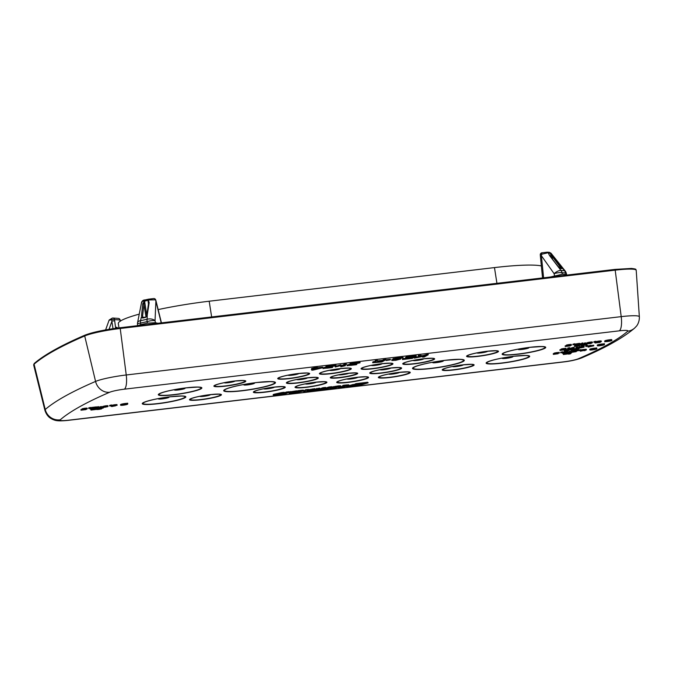 <?xml version="1.0" encoding="UTF-8"?>
<svg xmlns="http://www.w3.org/2000/svg" width="673" height="673" viewBox="0 0 673 673"><rect width="100%" height="100%" fill="white"/><g stroke="black" fill="none" stroke-linecap="round" stroke-linejoin="round"><path stroke-width="1.01" d="M540.276 254.848L540.385 256.169L541.403 255.74L541.958 252.787L546.863 252.224A1.985 1.75 94.1 0 1 547.309 252.19L541.874 252.787A1.985 1.985 0 0 0 540.276 254.848A1.985 0.522 -3.3 0 1 541.546 254.285L548.352 252.678L550.59 253.014L561.736 267.316L560.828 267.795L561.358 268.359A0.791 0.698 -85.9 0 1 561.543 268.35L559.97 268.233L558.767 267.231M549.193 252.325A1.985 1.75 94.1 0 1 550.203 252.804L550.581 253.359L549.168 252.316L547.309 252.19A1.985 1.75 94.1 0 1 548.352 252.678L548.714 253.957M550.581 253.359L551.995 256.186L560.828 267.795L559.667 268.047M561.736 267.316L562.022 268.62A0.791 0.698 -85.9 0 0 561.551 268.35M562.022 268.62L560.424 268.502L557.993 266.222M558.657 267.097L549.488 255.471L548.243 252.846A0.791 0.698 9.4 0 1 548.503 253.216L550.43 253.241L551.086 257.263M549.488 255.471L548.503 253.216M552.97 255.715L551.995 256.186L552.457 258.987M566.674 274.668L566.212 273.011A5.948 0.48 -15.6 0 0 565.556 272.977L562.039 272.725A5.948 1.388 168.9 0 0 554.106 273.659A5.948 2.356 144.7 0 1 560.988 270.462A5.948 5.258 94.1 0 1 562.039 272.725L562.334 274.231L565.985 274.491L565.556 272.977A5.948 5.258 -85.9 0 0 564.504 270.714L560.988 270.462L549.673 255.698M566.456 275.122L565.985 274.491M562.334 274.231L550.211 277.04M146.832 316.15L145.578 317.404L142.609 318.06L141.406 316.865A0.791 0.437 6 0 1 142.474 317.109L144.779 317.277M145.747 317.059L142.869 317.69L142.474 317.109L144.291 301.252L147.951 300.326L148.674 302.833M142.609 318.06L142.474 317.109M141.978 302.749C141.17 302.059 141.852 301.454 144.022 300.94L144.493 300.629L146.815 315.326M148.329 299.224L145.107 299.931A1.985 0.9 77.6 0 0 144.989 299.939A1.985 0.9 77.6 0 0 144.493 300.629L147.942 299.872L148.439 303.994M141.406 316.865L140.548 320.685A5.948 2.7 77.6 0 0 140.564 323.074L140.623 324.63L147.404 323.141L147.109 321.635A5.948 2.7 -102.4 0 1 147.093 319.254L140.548 320.685A5.948 3.029 -168.9 0 0 137.578 322.628L141.608 302.169C142.306 300.68 143.433 299.939 144.989 299.939L153.848 298.534A1.985 1.598 90.5 0 1 155.328 299.813L155.715 299.897A1.985 1.985 0 0 0 153.848 298.534A1.985 1.598 90.5 0 0 153.528 298.576L148.565 299.174A1.985 0.9 77.6 0 0 148.439 299.182A1.985 0.9 77.6 0 0 147.942 299.872L148.38 299.981A0.791 0.513 119.8 0 0 148.144 300.41M155.715 299.897L156.102 301.26L155.328 299.813L148.38 299.981L149.179 302.657L147.143 315.603L145.578 317.404M147.143 315.603A0.791 0.429 -172.2 0 0 146.739 315.906L145.789 317.042M142.592 315.99A0.791 0.437 6 0 0 141.523 315.746L142.693 304.078L144.291 301.252M149.179 302.657A0.791 0.437 -171.4 0 0 148.59 302.976L146.739 315.906M142.693 304.078A0.791 0.446 6.9 0 1 143.921 304.289L146.007 316.958M157.869 323.284L155.429 322.704L147.404 323.141M140.623 324.63L137.763 325.656M116.37 328.205L116.328 327.288L117.068 327.339L117.304 328.088M109.564 320.155L111.625 319.667L113.014 328.676M118.339 318.413L118.339 318.413A1.985 1.75 94.1 0 1 119.912 319.978L120.114 319.902A1.985 1.985 0 0 0 118.339 318.413L112.963 318.026A1.985 1.75 -85.9 0 0 112.517 318.06A1.985 1.144 76.3 0 0 112.357 318.085A1.985 1.144 76.3 0 0 111.625 319.675A1.985 0.547 -5.1 0 1 114.545 319.599A1.985 1.75 -85.9 0 0 112.963 318.026A1.985 1.985 0 0 0 112.357 318.085L109.161 320.003L105.611 329.896M158.155 309.588A71.405 8.455 -8.9 0 1 209.185 301.218L494.47 267.593A71.405 8.455 -8.9 0 1 541.353 265.936M118.986 327.869L118.313 323.595A71.405 8.455 -8.9 0 1 139.252 314.123M566.229 345.695L565.135 345.922L565.227 346.502L570.014 345.939L571.141 345.316L567.078 345.661L571.528 345.098L567.507 345.417L566.313 345.905L569.526 345.905L565.227 346.502M571.528 345.098L571.074 344.399L568.248 344.677L566.321 345.131L566.245 345.813M92.336 409.142L90.889 409.478L90.973 410.067L95.759 409.504L94.481 409.352L97.148 408.73L92.361 409.293L93.64 409.445L90.973 410.067M95.751 408.351L93.564 408.671M576.012 345.527L574.565 345.863L574.649 346.452L579.436 345.888L578.157 345.729L580.824 345.114L576.038 345.678L577.316 345.829L574.649 346.452M579.983 344.618L577.291 345.064M565.69 350.044L564.243 350.381L564.327 350.97L569.114 350.406L567.835 350.246L570.502 349.632L565.715 350.196L566.994 350.347L564.327 350.97M568.559 349.388L565.623 349.615L565.715 350.196M572.605 348.934L570.67 349.396L570.763 349.977L572.168 349.817L570.998 350.465L576.391 349.321L570.763 349.977M576.652 349.169L576.559 348.589L573.825 348.908M564.714 353.561L563.259 353.897L563.351 354.486L568.138 353.914L566.859 353.762L569.526 353.148L564.74 353.712L566.018 353.863L563.351 354.486M569.526 353.148L569.434 352.559L565.513 353.031M81.988 409.377L80.895 409.605L80.987 410.185L85.774 409.621L86.901 408.999L82.838 409.344L87.288 408.78L83.267 409.1L82.072 409.588L85.286 409.588L80.987 410.185M87.288 408.78L87.086 408.132L84.756 408.259L82.089 408.814L82.005 409.495M96.727 408.831L96.685 409.546L98.914 409.411L101.64 408.881L97.644 409.319L103.339 407.998L98.275 408.595L102.002 408.25L96.685 409.546M98.022 408.494L97.139 408.688M102.523 407.502L98.182 408.015L98.056 408.721M90.737 408.031L90.653 407.451L89.946 407.527L88.626 407.897L88.718 408.477L90.737 408.031L88.718 408.477M91.36 407.939L89.963 408.326L90.022 408.991L90.889 408.999L94.666 408.444L90.981 408.763L96.676 407.443L91.604 408.04L95.33 407.695L90.022 408.991M96.676 407.443L96.584 406.862L91.52 407.459L91.393 408.166M98.645 407.215L95.768 408.444L97.762 408.082L96.962 408.149L98.645 407.215L98.552 406.627L96.651 407.316M96.054 407.653L95.768 408.444M101.85 407.157L101.758 406.576L99.789 406.803L99.663 407.51L101.85 407.157L99.663 407.51M108.033 406.374L107.823 405.668L105.266 405.861L102.414 406.711L102.548 407.51L107.571 406.694L107.916 406.256L106.25 406.315L102.431 407.392M111.718 405.558L111.625 404.978L110.919 405.062L109.598 405.424L109.691 406.004L111.718 405.558L109.691 406.004M111.878 405.575L111.121 405.811L111.213 406.399L112.139 406.5L117.127 405.264L113.114 405.583L111.213 406.399M117.127 405.264L116.976 404.591L114.603 404.734L111.97 405.272L111.937 405.928M560.971 349.615L559.886 349.842L559.97 350.423L564.756 349.859L565.884 349.237L561.82 349.581L566.271 349.018L562.258 349.337L561.055 349.825L564.268 349.825L559.97 350.423M566.271 349.018L565.825 348.32L562.998 348.597L561.072 349.051L560.988 349.733M586.974 344.652L583.356 344.812L581.085 345.459L582.49 345.299L581.321 345.947L586.974 344.652L586.881 344.071L584.147 344.391M584.198 344.719L584.114 344.13L583.264 344.231L580.992 344.879L581.085 345.459M574.978 344.349L574.885 343.76L574.187 343.844L572.866 344.214L572.959 344.795L574.978 344.349L572.959 344.795M574.532 344.475L574.574 345.19L575.55 345.266L580.168 344.113L574.557 345.14M580.168 344.113L580.067 343.474L579.091 343.398L574.961 344.223M582.885 343.533L580.849 344.66L582.347 344.206L581.203 344.467L582.885 343.533L582.793 342.944L580.16 344.046M586.09 343.474L585.998 342.894L584.029 343.121L583.903 343.827L586.09 343.474L583.903 343.827M587.201 343.222L586.107 343.449L586.2 344.029L590.987 343.466L592.114 342.843L588.051 343.188L592.501 342.624L588.48 342.944L587.285 343.432L590.499 343.432L586.2 344.029M592.501 342.624L592.055 341.934L589.228 342.204L587.125 342.759L587.218 343.339M595.958 341.876L595.866 341.295L595.159 341.371L593.838 341.741L593.931 342.321L595.958 341.876L593.931 342.321M596.068 342.178L594.982 342.406L595.067 342.986L599.853 342.422L600.981 341.8L596.833 342.187L601.368 341.581L597.355 341.901L596.152 342.38L599.365 342.389L595.067 342.986M601.368 341.581L601.174 340.933L598.844 341.051L596.169 341.615L596.085 342.296M559.372 353.115L559.12 352.433L556.655 352.627L554.216 353.123L554.098 353.889L554.872 353.889L553.332 354.377L558.153 353.729L554.064 354.217L558.397 353.039L554.098 353.889M557.32 353.241L556.605 353.401M554.03 353.46L553.273 353.712L553.332 354.377M578.713 348.084L583.743 347.26L584.206 346.94L583.794 346.797L580.143 347.285L576.635 349.043M569.728 348.269L569.636 347.68L568.929 347.764L567.608 348.134L567.701 348.715L569.728 348.269L567.701 348.715M574.254 347.848L574.162 347.268L573.312 347.361L568.466 348.833L568.559 349.413L573.632 348.816L569.619 349.194L574.254 347.848L568.559 349.413M573.842 348.698L573.749 348.109L573.068 348.193M578.023 347.731L577.93 347.142L575.962 347.377L575.836 348.084L578.023 347.731L575.836 348.084M584.206 346.94L583.996 346.242L580.606 346.578L578.578 347.276L578.595 347.966M587.882 346.124L587.79 345.543L587.092 345.628L585.771 345.989L585.863 346.578L587.882 346.124L585.863 346.578M591.003 345.872L588.143 346.477L589.296 346.452L588.126 347.108L593.779 345.813L590.398 346.208L590.911 345.291L587.865 345.998M593.779 345.813L593.687 345.232L590.953 345.552M562.779 352.391L562.687 351.802L561.989 351.886L560.668 352.248L560.76 352.837L562.779 352.391L560.76 352.837M568.012 352.13L567.852 351.457L565.665 351.567L562.998 352.13L562.939 352.921L566.843 352.534L562.384 353.291L567.549 352.45L567.945 352.046L567.12 352.013L562.872 352.837M562.83 352.585L562.376 353.232M571.074 351.844L570.99 351.264L569.013 351.499L568.887 352.198L571.074 351.844L568.887 352.198M572.689 351.197L571.259 351.668L571.352 352.248L572.218 352.265L575.995 351.701L572.311 352.021L578.006 350.709L572.942 351.306L576.66 350.961L571.352 352.248M578.006 350.709L577.914 350.12L572.849 350.717L572.723 351.424M580.942 350.246L580.849 349.666L580.143 349.75L578.822 350.111L578.915 350.692L580.942 350.246L578.915 350.692M586.402 349.926L586.141 349.245L583.079 349.531L581.068 350.036L581.127 350.7L581.893 350.709L580.362 351.188L586.402 349.926L581.127 350.7M584.341 350.053L583.634 350.212M581.06 350.271L580.303 350.524L580.362 351.188M571.495 352.913L568.618 354.149L570.611 353.779L569.812 353.855L571.495 352.913L571.402 352.332L569.501 353.014M569.097 353.249L568.618 354.149M604.497 344.298L604.404 343.718L603.353 343.886A3.567 0.421 171.1 0 0 599.45 344.383A3.567 0.421 171.1 0 0 597.254 345.123L597.346 345.712A3.567 0.421 171.1 0 0 598.305 345.846L598.844 345.821A3.567 0.421 171.1 0 0 602.528 345.283A3.567 0.421 171.1 0 0 604.404 344.601A3.567 0.421 171.1 0 0 603.874 344.467L603.445 344.467A3.567 0.421 171.1 0 0 599.542 344.963A3.567 0.421 171.1 0 0 597.346 345.712M127.761 403.8L127.677 403.22L126.617 403.379A3.567 0.421 171.1 0 0 122.722 403.884A3.567 0.421 171.1 0 0 120.526 404.624L120.61 405.205A3.567 0.421 171.1 0 0 121.569 405.348L122.107 405.314A3.567 0.421 171.1 0 0 125.792 404.776A3.567 0.421 171.1 0 0 127.668 404.103A3.567 0.421 171.1 0 0 127.138 403.968L126.709 403.968A3.567 0.421 171.1 0 0 122.814 404.465A3.567 0.421 171.1 0 0 120.61 405.205M611.521 340.126L611.429 339.545L610.327 339.722A3.567 0.421 171.1 0 0 606.634 340.269A3.567 0.421 171.1 0 0 604.758 340.942L604.85 341.522A3.567 0.421 171.1 0 0 605.38 341.657L605.809 341.657A3.567 0.421 171.1 0 0 609.713 341.161A3.567 0.421 171.1 0 0 611.908 340.42A3.567 0.421 171.1 0 0 610.949 340.286L610.411 340.311A3.567 0.421 171.1 0 0 606.726 340.849A3.567 0.421 171.1 0 0 604.85 341.522M611.908 340.42L611.816 339.831A3.567 0.421 171.1 0 0 611.454 339.714M604.8 341.203L604.758 341.825M596.749 348.496L596.657 347.907L595.588 348.076A3.567 0.421 171.1 0 0 591.786 348.606A3.567 0.421 171.1 0 0 589.75 349.312L589.842 349.893A3.567 0.421 171.1 0 0 590.566 350.036L591.054 350.019A3.567 0.421 171.1 0 0 594.856 349.497A3.567 0.421 171.1 0 0 596.892 348.791A3.567 0.421 171.1 0 0 596.16 348.648L595.681 348.664A3.567 0.421 171.1 0 0 591.87 349.186A3.567 0.421 171.1 0 0 589.842 349.893M596.892 348.791L596.8 348.21A3.567 0.421 171.1 0 0 596.69 348.126M312.617 369.132L311.7 369.637L311.792 370.226L313.433 370.032L322.779 367.71L316.209 368.484L317.387 367.828L315.746 368.022L311.826 368.997L314.064 368.955L311.792 370.226M317.387 367.828L317.294 367.248L315.654 367.441L311.734 368.417L311.321 369.284M322.779 367.71L322.687 367.13L317.37 367.752M332.698 367.357L324.924 368.198L335.995 365.632L326.144 366.793L333.387 366.129L323.116 368.484L332.083 367.576L332.605 366.768L327.406 367.601M326.943 366.886L323.191 367.803L323.057 368.636M335.995 365.632L335.903 365.052L326.052 366.213L325.724 367.029M390.407 359.845L390.315 359.264L386.479 359.719L386.151 360.535L390.407 359.845L386.151 360.535M341.556 365.422L340.816 364.842L335.154 366.432L335.247 367.012L341.556 365.422L335.247 367.012M346.402 364.404L346.309 363.824L344.669 364.017L340.715 366.221L340.807 366.802L345.35 365.717L343.121 366.238L346.402 364.404L344.753 364.598L340.807 366.802M345.35 365.717L344.988 365.195M356.783 364.514L349.018 365.355L360.08 362.797L350.229 363.958L357.472 363.285L347.201 365.641L356.177 364.732L356.69 363.933L351.491 364.766M351.028 364.051L347.285 364.968L347.142 365.801M360.08 362.797L359.996 362.209L350.137 363.37L349.809 364.194M385.814 359.761L385.722 359.18L384.081 359.374L382.314 360.358L377.662 360.905L377.233 360.181L375.324 360.4L375.946 361.771L372.682 362.747L381.86 361.965L385.814 359.761L382.407 360.938L377.755 361.485L377.326 360.762L375.416 360.989M375.584 361.241L372.901 361.872L372.657 362.646M403.119 358.053L403.034 357.472L401.512 357.355L393.007 358.726L392.889 359.668L391.728 359.803L391.837 360.492L395.825 360.316L400.704 359.046L394.656 359.163L402.723 357.918L392.679 359.542M400.704 359.046L400.612 358.457L398.963 358.431M416.2 356.177L416.107 355.596L406.248 356.757L405.087 358.524L412.196 357.683L402.395 359.542L412.246 358.381L416.2 356.177L406.341 357.338L414.046 356.656L412.7 357.405L405.087 358.524M405.062 358.415L402.807 358.684L402.395 359.542M428.238 354.764L428.146 354.175L422.652 355.672L418.295 355.336L418.387 355.924L420.962 356.656L414.433 358.129L424.579 356.076L422.644 357.161L424.284 356.968L428.238 354.764L422.745 356.261L420.575 355.664L418.387 355.924M422.669 356.505L422.644 357.161M419.775 356.32L414.341 357.54L414.433 358.129M284.267 392.872L284.174 392.292L281.76 392.561L273.768 394.319L273.188 394.58L273.818 395.354L279.362 394.757L284.267 392.872L273.28 395.16M289.272 392.283L289.18 391.703L286.37 392.023L286.462 392.603L281.592 394.479L284.443 394.151L289.272 392.283L286.462 392.603M284.258 392.83L286.37 392.023M296.751 391.4L296.658 390.811L289.483 391.922L289.575 392.51L292.831 392.132L289.138 393.587L291.872 393.276L296.751 391.4L289.575 392.51M289.138 393.587L289.045 393.007L290.61 392.393M298.804 391.434L295.211 391.989M303.91 390.904L302.875 390.13L297.744 390.71L297.121 391.669L300.478 391.509L294.833 392.62L293.42 393.074L295.842 392.839L303.91 390.904L297.121 391.669M308.537 390.012L308.444 389.431L305.576 389.76L305.668 390.34L303.759 391.863L307.132 391.484L314.863 389.263L305.668 390.34M314.863 389.263L314.771 388.683L308.495 389.734M303.759 391.863L303.666 391.282L305.576 389.76M313.786 389.574L312.617 389.911M319.667 388.7L309.597 391.173L317.303 390.281L318.438 389.844L316.083 390.104L319.667 388.7L319.574 388.119L314.846 389.171M318.438 389.844L318.211 389.272M325.707 387.993L325.614 387.404L322.804 387.724L319.448 389.036L319.179 389.852L326.985 389.137L331.789 387.269L323.116 389.314L325.707 387.993L322.897 388.313L319.179 389.852M331.789 387.269L331.696 386.689L328.887 387.009L324.462 388.481M340.959 386.538L333.774 387.16L329.745 388.447L331.638 388.599L340.959 386.538L340.715 385.814L338.822 385.822L331.747 387.034M340.984 387.522L349.06 385.553L343.011 385.974L345.771 386.024L344.038 386.697L343.945 386.117L340.841 386.622M349.06 385.553L348.74 384.838L344.971 385.091L342.919 385.385L342.263 386.344M355.277 384.165L346.755 387L359.407 385.444L350.978 386.243L361.67 384.098L353.342 385.049M348.892 385.696L353.258 384.46M368.173 382.844L367.584 382.247L355.958 383.652L355.251 383.972L355.891 384.561L363.992 383.618L353.426 385.747L360.678 384.981L368.173 382.844L355.344 384.561M578.09 344.189L576.551 344.475M105.955 406.45L104.416 406.736M582.128 347.016L580.589 347.302M334.683 387.345L336.046 387.042M565.354 345.804L565.446 346.385M566.321 345.131L566.414 345.72M566.826 344.98L566.918 345.569M567.415 344.837L567.507 345.417M568.248 344.677L568.34 345.266M568.996 344.576L569.089 345.156M569.846 344.475L569.938 345.056M570.502 344.416L570.595 344.997M571.074 344.399L571.167 344.988M571.327 344.45L571.419 345.03M563.621 352.728L567.255 352.181L563.629 352.778M589.321 346.814L592.534 346.073L589.321 346.814M582.675 347.478L579.302 347.882L582.204 347.007L583.499 347.024L582.675 347.478L582.599 346.974M576.349 349.834L578.343 349.464L577.543 349.539L579.226 348.606L576.349 349.834L576.273 349.346M572.193 350.17L575.407 349.43L572.193 350.17M578.645 344.66L575.264 345.056L578.166 344.181L579.461 344.197L578.645 344.66L578.561 344.147M582.515 345.653L585.729 344.913L582.515 345.653M115.697 405.314L112.635 405.853L115.697 405.314M112.5 406.357L115.377 405.869L112.467 406.147M106.511 406.913L103.129 407.308L106.031 406.442L107.335 406.458L106.511 406.913L106.427 406.399M570.561 352.433L570.654 353.014M568.071 353.485L568.138 353.914M564.655 353.165L564.74 353.712M565.488 353.039L565.581 353.611M566.481 353.157L566.565 353.746M568.584 352.66L568.677 353.249M581.514 349.851L581.598 350.431M581.918 349.75L582.01 350.33M582.431 349.649L582.524 350.229M583.079 349.531L583.171 350.12M583.684 349.447L583.777 350.027M584.812 349.312L584.904 349.893M585.333 349.27L585.426 349.851M585.813 349.253L585.897 349.834M586.141 349.245L586.233 349.834M586.292 349.287L586.385 349.867M583.971 350.153L584.063 350.734M584.383 350.053L584.475 350.633M585.089 349.985L585.174 350.549M580.303 350.524L580.395 351.113M580.387 350.482L580.479 351.062M580.698 350.364L580.791 350.953M581.068 350.036L581.161 350.625M581.236 349.943L581.329 350.524M580.143 349.75L580.235 350.33M576.239 351.155L576.307 351.592M571.293 351.592L571.385 352.172M571.377 351.542L571.47 352.122M571.688 351.424L571.781 352.013M572.1 351.323L572.193 351.903M572.849 350.717L572.942 351.306M569.013 351.499L569.106 352.08M562.998 352.13L563.082 352.711M563.494 351.979L563.587 352.559M564.083 351.828L564.176 352.416M564.925 351.676L565.009 352.257M565.665 351.567L565.757 352.147M566.372 351.483L566.464 352.072M567.036 351.424L567.12 352.013M567.608 351.415L567.701 351.996M567.852 351.457L567.945 352.046M561.989 351.886L562.081 352.467M554.485 353.039L554.577 353.619M554.897 352.93L554.989 353.518M555.402 352.837L555.494 353.418M556.049 352.719L556.142 353.3M556.655 352.627L556.748 353.216M557.782 352.492L557.875 353.081M558.304 352.45L558.397 353.039M558.783 352.433L558.876 353.022M559.12 352.433L559.213 353.014M559.271 352.475L559.364 353.056M556.941 353.333L557.034 353.922M557.353 353.232L557.446 353.813M558.06 353.165L558.153 353.729M553.273 353.712L553.366 354.292M553.357 353.661L553.45 354.25M553.669 353.552L553.761 354.133M554.039 353.224L554.131 353.805M554.216 353.123L554.308 353.712M588.051 346.603L588.126 347.108M587.815 346.149L587.882 346.62M588.051 345.897L588.143 346.477M589.464 345.729L589.556 346.309M590.07 345.392L590.162 345.972M587.092 345.628L587.184 346.208M584.105 346.301L584.189 346.889M583.996 346.242L584.088 346.822M583.701 346.216L583.794 346.797M583.129 346.225L583.222 346.814M582.322 346.301L582.414 346.889M581.438 346.427L581.531 347.007M580.606 346.578L580.698 347.167M580.05 346.704L580.143 347.285M579.596 346.831L579.689 347.419M579.327 346.923L579.419 347.504M578.973 347.058L579.058 347.647M578.578 347.276L578.671 347.857M579.874 347.52L579.941 347.958M580.513 347.327L580.597 347.899M581.253 347.209L581.346 347.79M581.766 347.108L581.859 347.697M575.962 347.377L576.054 347.958M568.685 348.707L568.778 349.295M573.312 347.361L573.404 347.949M568.929 347.764L569.022 348.353M560.096 349.724L560.188 350.305M561.072 349.051L561.164 349.64M561.568 348.9L561.661 349.489M562.165 348.757L562.258 349.337M562.998 348.597L563.091 349.186M563.747 348.496L563.831 349.077M564.588 348.395L564.681 348.976M565.253 348.336L565.337 348.917M565.825 348.32L565.917 348.908M566.069 348.37L566.161 348.951M578.292 348.118L578.385 348.698M579.15 348.101L579.226 348.606M570.923 349.96L570.998 350.465M570.931 349.253L571.024 349.834M572.336 349.085L572.429 349.674M572.967 348.892L573.034 349.329M573.8 348.723L573.876 349.237M569.047 349.968L569.114 350.406M566.464 349.514L566.557 350.095M567.457 349.64L567.541 350.229M569.585 349.295L569.652 349.733M570.435 349.194L570.502 349.632M595.193 342.279L595.285 342.868M596.169 341.615L596.261 342.204M596.665 341.463L596.758 342.044M597.262 341.32L597.355 341.901M598.095 341.161L598.188 341.749M598.844 341.051L598.936 341.64M599.685 340.959L599.778 341.539M600.35 340.9L600.434 341.48M600.922 340.883L601.014 341.472M601.174 340.933L601.258 341.514M595.159 341.371L595.252 341.96M592.299 341.977L592.391 342.565M592.055 341.934L592.147 342.515M591.474 341.943L591.567 342.523M590.818 342.002L590.911 342.582M589.977 342.103L590.061 342.683M589.228 342.204L589.321 342.793M588.395 342.364L588.48 342.944M587.798 342.507L587.891 343.095M587.302 342.666L587.394 343.247M586.326 343.331L586.419 343.911M584.029 343.121L584.122 343.71M579.941 344.307L580.008 344.761M581.952 343.045L582.044 343.625M580.067 343.474L580.16 344.063M579.958 343.415L580.05 343.996M579.663 343.39L579.756 343.979M579.091 343.398L579.184 343.987M578.292 343.474L578.385 344.063M577.4 343.6L577.493 344.181M576.568 343.76L576.66 344.34M576.012 343.878L576.105 344.458M575.558 344.004L575.651 344.593M575.289 344.096L575.381 344.677M574.952 344.357L575.028 344.82M574.549 344.467L574.633 345.039M575.836 344.702L575.903 345.131M576.475 344.5L576.568 345.072M577.224 344.383L577.308 344.963M577.728 344.282L577.821 344.87M574.187 343.844L574.279 344.433M581.245 345.442L581.321 345.947M581.253 344.736L581.346 345.316M582.658 344.568L582.751 345.148M583.264 344.231L583.356 344.812M579.369 345.451L579.436 345.888M575.97 345.232L576.038 345.678M576.811 345.131L576.879 345.577M577.779 345.123L577.871 345.712M579.89 344.626L579.975 345.215M580.757 344.677L580.824 345.114M116.976 404.591L117.068 405.171M116.681 404.566L116.774 405.154M116.109 404.582L116.202 405.163M115.445 404.641L115.537 405.222M114.603 404.734L114.696 405.323M113.855 404.843L113.947 405.432M113.022 405.003L113.114 405.583M112.467 405.121L112.559 405.71M111.97 405.272L112.063 405.861M111.701 405.609L111.794 406.198M111.247 405.743L111.339 406.324M110.919 405.062L111.011 405.642M107.932 405.735L108.025 406.315M107.823 405.668L107.916 406.256M107.529 405.651L107.621 406.231M106.957 405.659L107.049 406.24M106.157 405.735L106.25 406.315M105.266 405.861L105.358 406.442M104.433 406.012L104.525 406.593M103.886 406.139L103.97 406.719M103.432 406.265L103.516 406.845M103.154 406.349L103.247 406.938M102.801 406.492L102.893 407.072M102.414 406.711L102.506 407.291M103.701 406.955L103.768 407.392M104.34 406.753L104.433 407.333M105.089 406.635L105.181 407.224M105.594 406.542L105.686 407.123M99.789 406.803L99.882 407.392M97.711 406.728L97.804 407.316M94.91 407.897L94.977 408.326M89.963 408.326L90.047 408.915M90.047 408.275L90.14 408.864M90.359 408.166L90.451 408.747M90.771 408.057L90.863 408.646M91.52 407.459L91.604 408.04M89.946 407.527L90.039 408.116M81.113 409.487L81.206 410.067M82.089 408.814L82.173 409.403M82.586 408.662L82.678 409.251M83.174 408.519L83.267 409.1M84.016 408.36L84.1 408.948M84.756 408.259L84.848 408.839M85.606 408.158L85.698 408.738M86.262 408.099L86.354 408.679M86.842 408.09L86.926 408.671M87.086 408.132L87.179 408.713M103.263 407.527L103.339 407.998M101.573 408.452L101.64 408.881M96.626 408.881L96.719 409.462M96.71 408.831L96.803 409.42M97.03 408.755L97.114 409.302M97.434 408.612L97.526 409.201M98.182 408.015L98.275 408.595M95.692 409.066L95.759 409.504M92.294 408.856L92.361 409.293M93.135 408.738L93.202 409.192M94.102 408.738L94.195 409.327M96.231 408.393L96.298 408.831M97.072 408.242L97.148 408.73M603.345 344.61L599.365 345.678L603.345 344.61M598.751 345.257L598.819 345.712L602.932 344.601L598.819 345.712M603.353 343.886L603.445 344.467M603.925 343.726L604.018 344.315M591.567 349.884L596.185 348.9L591.567 349.884M595.168 348.799L590.541 349.783L595.168 348.799M606.323 341.522L611.202 340.53L606.323 341.522M609.889 340.445L605.557 341.413L609.889 340.445M126.196 404.103L121.317 405.096L126.196 404.103M122.637 405.18L126.961 404.212L122.637 405.18M122.015 404.759L122.082 405.205M127.189 403.228L127.281 403.808M126.617 403.379L126.709 403.968M610.327 339.722L610.411 340.311M610.949 339.554L611.034 340.143M595.588 348.076L595.681 348.664M596.177 347.924L596.261 348.505M320.356 368.215L314.106 369.654L315.704 368.762L320.356 368.215M392.889 359.668L398.912 359.441L391.821 360.383M381.902 361.224L380.64 361.923L374.323 362.554L381.902 361.224M425.159 355.117L425.252 355.706M426.505 354.368L426.598 354.957M420.482 355.083L420.575 355.664M422.652 355.672L422.745 356.261M406.248 356.757L406.341 357.338M402.807 358.684L402.891 359.264M411.035 357.826L411.11 358.297M405.499 357.657L405.583 358.246M412.616 356.825L412.7 357.405M393.385 359.702L393.461 360.19M393.486 359.71L393.57 360.248M393.856 359.719L393.949 360.282M394.597 359.685L394.681 360.232M396.246 359.533L396.33 360.038M397.154 359.424L397.23 359.895M393.007 358.726L393.099 359.306M393.89 358.473L393.983 359.054M395.32 358.154L395.413 358.743M396.59 357.935L396.675 358.516M398.037 357.725L398.13 358.314M400.233 357.464L400.317 358.053M401.512 357.355L401.604 357.935M402.631 357.329L402.723 357.918M396.288 358.802L396.363 359.298M397.92 358.558L398.004 359.104M398.929 358.44L399.022 359.02M399.855 358.398L399.947 358.987M386.479 359.719L386.571 360.299M377.662 360.905L377.755 361.485M382.314 360.358L382.407 360.938M384.081 359.374L384.174 359.954M372.901 361.872L372.993 362.453M373.431 361.695L373.523 362.284M374.592 361.418L374.676 361.998M377.233 360.181L377.326 360.762M375.366 362.074L375.441 362.537M380.556 361.376L380.64 361.923M350.995 364.867L351.079 365.405M352.08 364.699L352.172 365.279M353.535 364.488L353.628 365.069M354.528 364.295L354.612 364.884M355.327 364.093L355.42 364.673M347.117 365.06L347.201 365.641M347.285 364.968L347.369 365.548M347.891 364.749L347.983 365.33M348.69 364.539L348.782 365.128M350.137 363.37L350.229 363.958M344.669 364.017L344.753 364.598M340.816 364.842L340.908 365.422M326.91 367.71L326.994 368.249M327.995 367.534L328.088 368.123M329.45 367.323L329.543 367.912M330.435 367.138L330.527 367.719M331.234 366.928L331.326 367.517M323.023 367.895L323.116 368.484M323.191 367.803L323.284 368.392M323.806 367.584L323.898 368.173M324.605 367.382L324.697 367.963M326.052 366.213L326.144 366.793M311.734 368.417L311.826 368.997M314.476 368.097L314.569 368.678M315.654 367.441L315.746 368.022M344.038 386.697L340.008 387.295L338.586 387.749L340.975 387.522M332.899 388.069L337.846 386.975L332.899 388.069M309.1 390.525L306.947 391.173L309.1 390.525M275.955 394.832L279.043 394.218L275.955 394.832M367.584 382.247L367.677 382.828M356.926 383.492L357.01 384.073M355.958 383.652L356.042 384.241M355.285 383.846L355.378 384.426M354.25 384.291L354.334 384.872M346.898 386.428L346.965 386.849M346.679 386.487L346.755 387M348.74 384.838L348.833 385.419M348.008 384.805L348.101 385.385M346.78 384.88L346.873 385.469M344.971 385.091L345.064 385.671M342.919 385.385L343.011 385.974M344.955 386.008L345.022 386.437M342.675 386.369L342.767 386.958M341.228 386.588L341.32 387.168M334.229 387.471L334.313 388.01M336.357 387L336.441 387.555M335.221 387.253L335.314 387.833M340.715 385.814L340.807 386.403M340.033 385.764L340.126 386.344M338.822 385.822L338.914 386.411M337.064 386.016L337.156 386.605M335.272 386.285L335.364 386.866M333.682 386.571L333.774 387.16M332.277 386.891L332.369 387.471M328.887 387.009L328.979 387.589M326.161 388.035L326.254 388.615M325.059 388.355L325.152 388.935M323.982 388.674L324.058 389.179M322.804 387.724L322.897 388.313M321.4 388.254L321.492 388.834M319.448 389.036L319.54 389.617M316.739 388.439L316.832 389.028M313.054 389.852L313.147 390.441M312.44 388.952L312.524 389.532M310.598 389.482L310.69 390.062M303.616 390.172L303.708 390.752M302.875 390.13L302.968 390.71M301.639 390.205L301.731 390.786M299.796 390.416L299.889 390.996M297.744 390.71L297.836 391.299M299.771 391.333L299.838 391.762M298.837 391.425L298.921 392.006M297.685 391.669L297.769 392.25M296.154 391.905L296.238 392.485M294.757 392.166L294.833 392.62M290.543 391.526L290.635 392.107M281.507 393.932L281.592 394.479M277.251 394.176L277.343 394.757M281.76 392.561L281.852 393.15M280.061 393.209L280.153 393.789M279.329 393.301L279.421 393.89M277.436 393.554L277.52 394.134M275.913 393.806L276.006 394.386M274.71 394.058L274.803 394.639M273.768 394.319L273.861 394.908M627.791 331.2A12.358 1.464 171.1 0 0 619.269 330.847L124.303 389.187A12.358 1.464 171.1 0 0 109.615 392.283A708.56 83.898 171.1 0 0 60.208 419.826A12.358 1.464 171.1 0 0 68.73 420.179L563.688 361.838A12.358 1.464 171.1 0 0 578.385 358.743A708.56 83.898 171.1 0 0 627.791 331.2A13.485 13.157 49.2 0 0 634.538 328.172L636.406 326.22C636.784 325.925 639.594 322.216 639.35 316.773A25.801 3.054 171.1 0 0 621.204 316.638L615.189 270.151A29.881 3.542 -8.9 0 1 636.212 270.302C635.245 269.57 637.878 269.166 631.383 268.434L614.861 269.419L615.189 270.151L120.223 328.491L119.895 327.759L614.861 269.419M84.697 335.962A29.881 3.542 -8.9 0 1 120.223 328.491L126.238 374.979A25.801 3.054 171.1 0 0 95.574 381.431L84.697 335.962A0.791 0.715 66.8 0 1 85.084 335.095C61.31 345.308 44.384 354.755 34.306 363.42A0.791 0.774 49.2 0 0 34.071 364.194A726.091 85.976 -8.9 0 1 84.697 335.962M33.658 364.959A29.881 3.542 -8.9 0 1 34.071 364.194L45.226 409.495A25.801 3.054 171.1 0 0 44.872 410.16L33.658 364.959L34.306 363.42M619.269 330.847A13.485 4.097 -96.7 0 0 621.204 316.638L126.238 374.979A13.485 4.097 -96.7 0 1 124.303 389.187M109.615 392.283A13.485 12.156 -113.2 0 1 95.574 381.431A722.003 85.488 171.1 0 0 45.226 409.495A13.485 13.157 -130.8 0 0 60.208 419.826M560.424 268.502A0.791 0.698 -85.9 0 0 559.953 268.233L559.986 268.241M566.212 273.011A5.948 5.948 0 0 0 565.127 270.908A5.948 1.556 -38.6 0 0 564.504 270.714L560.988 266.298L560.071 266.777M543.599 277.814L541.403 255.74L554.106 273.659L554.502 275.661M137.578 322.628A5.948 5.948 0 0 0 137.469 323.999A5.948 0.917 177.9 0 1 140.564 323.074L147.109 321.635A5.948 1.388 -11.1 0 1 155.042 320.701A5.948 3.432 2.4 0 0 147.093 319.254L147.294 314.476A0.791 0.429 -172.2 0 0 146.891 314.779M155.429 322.704L155.042 320.701L155.875 301.184L161.226 322.889M109.043 329.307L112.012 321.004L114.679 320.828L115.663 328.306M120.206 321.223L119.912 319.978L114.545 319.599L114.679 320.828M117.068 327.339L117.22 328.096M116.505 328.188L116.328 327.288M494.47 267.593L496.935 283.316M209.185 301.218L211.642 316.949M68.73 420.179A13.485 4.097 83.3 0 1 68.2 420.347M487.126 351.256A16.16 1.918 -8.9 0 1 497.827 352.021A16.16 1.918 -8.9 0 1 477.931 356.387A16.16 1.918 -8.9 0 1 467.239 355.622A16.16 1.918 -8.9 0 1 487.126 351.256M306.93 377.856A16.16 1.918 -8.9 0 1 317.631 378.621A16.16 1.918 -8.9 0 1 297.735 382.987A16.16 1.918 -8.9 0 1 287.035 382.23A16.16 1.918 -8.9 0 1 306.93 377.856M234.456 381.044A16.16 1.918 -8.9 0 1 245.149 381.801A16.16 1.918 -8.9 0 1 225.253 386.176A16.16 1.918 -8.9 0 1 214.561 385.41A16.16 1.918 -8.9 0 1 234.456 381.044M298.29 373.515A16.16 1.918 -8.9 0 1 308.983 374.281A16.16 1.918 -8.9 0 1 289.087 378.647A16.16 1.918 -8.9 0 1 278.395 377.881A16.16 1.918 -8.9 0 1 298.29 373.515M339.958 368.602A16.16 1.918 -8.9 0 1 350.65 369.368A16.16 1.918 -8.9 0 1 330.754 373.734A16.16 1.918 -8.9 0 1 320.062 372.977A16.16 1.918 -8.9 0 1 339.958 368.602M381.625 363.698A16.16 1.918 -8.9 0 1 392.317 364.455A16.16 1.918 -8.9 0 1 372.421 368.821A16.16 1.918 -8.9 0 1 361.729 368.064A16.16 1.918 -8.9 0 1 381.625 363.698M423.292 358.785A16.16 1.918 -8.9 0 1 433.984 359.542A16.16 1.918 -8.9 0 1 414.088 363.908A16.16 1.918 -8.9 0 1 403.396 363.151A16.16 1.918 -8.9 0 1 423.292 358.785M390.264 368.038A16.16 1.918 -8.9 0 1 400.965 368.796A16.16 1.918 -8.9 0 1 381.069 373.162A16.16 1.918 -8.9 0 1 370.369 372.405A16.16 1.918 -8.9 0 1 390.264 368.038M210.069 394.639A16.16 1.918 -8.9 0 1 220.761 395.404A16.16 1.918 -8.9 0 1 200.865 399.77A16.16 1.918 -8.9 0 1 190.173 399.005A16.16 1.918 -8.9 0 1 210.069 394.639M273.903 387.11A16.16 1.918 -8.9 0 1 284.603 387.875A16.16 1.918 -8.9 0 1 264.708 392.241A16.16 1.918 -8.9 0 1 254.015 391.484A16.16 1.918 -8.9 0 1 273.903 387.11M315.57 382.205A16.16 1.918 -8.9 0 1 326.27 382.962A16.16 1.918 -8.9 0 1 306.375 387.328A16.16 1.918 -8.9 0 1 295.683 386.571A16.16 1.918 -8.9 0 1 315.57 382.205M357.237 377.292A16.16 1.918 -8.9 0 1 367.938 378.049A16.16 1.918 -8.9 0 1 348.042 382.424A16.16 1.918 -8.9 0 1 337.35 381.658A16.16 1.918 -8.9 0 1 357.237 377.292M398.904 372.379A16.16 1.918 -8.9 0 1 409.605 373.136A16.16 1.918 -8.9 0 1 389.709 377.511A16.16 1.918 -8.9 0 1 379.017 376.745A16.16 1.918 -8.9 0 1 398.904 372.379M462.746 364.85A16.16 1.918 -8.9 0 1 473.439 365.616A16.16 1.918 -8.9 0 1 453.543 369.982A16.16 1.918 -8.9 0 1 442.851 369.225A16.16 1.918 -8.9 0 1 462.746 364.85M242.12 390.803A26.205 3.104 -8.9 0 1 224.782 389.566A26.205 3.104 -8.9 0 1 257.036 382.483A26.205 3.104 -8.9 0 1 274.382 383.719A26.205 3.104 -8.9 0 1 242.12 390.803M430.964 368.543A26.205 3.104 -8.9 0 1 413.617 367.307A26.205 3.104 -8.9 0 1 445.879 360.223A26.205 3.104 -8.9 0 1 463.217 361.46A26.205 3.104 -8.9 0 1 430.964 368.543M186.362 387.816A22.049 2.608 -8.9 0 1 200.958 388.851A22.049 2.608 -8.9 0 1 173.811 394.807A22.049 2.608 -8.9 0 1 159.223 393.772A22.049 2.608 -8.9 0 1 186.362 387.816M170.336 396.75A22.049 2.608 -8.9 0 1 184.932 397.785A22.049 2.608 -8.9 0 1 157.785 403.75A22.049 2.608 -8.9 0 1 143.198 402.706A22.049 2.608 -8.9 0 1 170.336 396.75M530.215 347.276A22.049 2.608 -8.9 0 1 544.802 348.32A22.049 2.608 -8.9 0 1 517.663 354.276A22.049 2.608 -8.9 0 1 503.068 353.241A22.049 2.608 -8.9 0 1 530.215 347.276M514.189 356.219A22.049 2.608 -8.9 0 1 528.776 357.254A22.049 2.608 -8.9 0 1 501.637 363.21A22.049 2.608 -8.9 0 1 487.042 362.175A22.049 2.608 -8.9 0 1 514.189 356.219M347.949 373.313A13.872 1.64 -8.9 0 1 357.119 373.969A13.872 1.64 -8.9 0 1 340.05 377.713A13.872 1.64 -8.9 0 1 330.872 377.057A13.872 1.64 -8.9 0 1 347.949 373.313M563.688 361.838A13.485 4.097 83.3 0 1 563.158 361.998M578.385 358.743A13.485 12.156 66.8 0 0 581.783 357.843M478.183 356.118A15.201 1.8 -8.9 0 1 469.19 354.923C473.077 353.544 479.008 352.341 486.983 351.306L495.572 350.793A15.201 1.8 -8.9 0 1 494.26 353.031A15.201 1.8 -8.9 0 1 478.183 356.118M487.538 351.239A5.359 0.631 -8.9 0 1 480.732 352.946A5.359 0.631 -8.9 0 1 476.972 352.896M486.621 351.348A4.652 0.547 -8.9 0 1 480.901 352.602A4.652 0.547 -8.9 0 1 477.88 352.719M297.988 382.718A15.201 1.8 -8.9 0 1 288.995 381.524C292.873 380.152 298.804 378.941 306.787 377.906L315.368 377.393A15.201 1.8 -8.9 0 1 314.064 379.631A15.201 1.8 -8.9 0 1 297.988 382.718M307.342 377.847A5.359 0.631 -8.9 0 1 300.537 379.555A5.359 0.631 -8.9 0 1 296.776 379.496M306.417 377.948A4.652 0.547 -8.9 0 1 300.705 379.202A4.652 0.547 -8.9 0 1 297.685 379.32M225.505 385.907A15.201 1.8 -8.9 0 1 216.513 384.704C220.399 383.332 226.33 382.129 234.305 381.095L242.894 380.573A15.201 1.8 -8.9 0 1 241.59 382.811A15.201 1.8 -8.9 0 1 225.505 385.907M234.86 381.027A5.359 0.631 -8.9 0 1 228.063 382.735A5.359 0.631 -8.9 0 1 224.294 382.685M233.943 381.137A4.652 0.547 -8.9 0 1 228.223 382.39A4.652 0.547 -8.9 0 1 225.203 382.5M289.348 378.377A15.201 1.8 -8.9 0 1 280.347 377.183C284.233 375.812 290.164 374.6 298.147 373.565L306.728 373.052A15.201 1.8 -8.9 0 1 305.424 375.29A15.201 1.8 -8.9 0 1 289.348 378.377M298.703 373.498A5.359 0.631 -8.9 0 1 291.897 375.214A5.359 0.631 -8.9 0 1 288.128 375.155M297.777 373.608A4.652 0.547 -8.9 0 1 292.057 374.861A4.652 0.547 -8.9 0 1 289.045 374.979M331.015 373.465A15.201 1.8 -8.9 0 1 322.014 372.27C325.9 370.899 331.831 369.687 339.815 368.653L348.395 368.139A15.201 1.8 -8.9 0 1 347.091 370.377A15.201 1.8 -8.9 0 1 331.015 373.465M340.37 368.594A5.359 0.631 -8.9 0 1 333.564 370.301A5.359 0.631 -8.9 0 1 329.795 370.243M339.444 368.695A4.652 0.547 -8.9 0 1 333.724 369.948A4.652 0.547 -8.9 0 1 330.712 370.066M372.682 368.56A15.201 1.8 -8.9 0 1 363.681 367.357C367.567 365.986 373.498 364.783 381.482 363.74L390.062 363.227A15.201 1.8 -8.9 0 1 388.758 365.464A15.201 1.8 -8.9 0 1 372.682 368.56M382.037 363.681A5.359 0.631 -8.9 0 1 375.231 365.389A5.359 0.631 -8.9 0 1 371.462 365.33M381.111 363.79A4.652 0.547 -8.9 0 1 375.391 365.035A4.652 0.547 -8.9 0 1 372.379 365.153M414.349 363.647A15.201 1.8 -8.9 0 1 405.348 362.444C409.234 361.073 415.165 359.87 423.149 358.827L431.73 358.314A15.201 1.8 -8.9 0 1 430.426 360.551A15.201 1.8 -8.9 0 1 414.349 363.647M423.704 358.768A5.359 0.631 -8.9 0 1 416.898 360.476A5.359 0.631 -8.9 0 1 413.129 360.425M422.779 358.877A4.652 0.547 -8.9 0 1 417.058 360.131A4.652 0.547 -8.9 0 1 414.046 360.24M381.322 372.901A15.201 1.8 -8.9 0 1 372.329 371.698C376.207 370.327 382.138 369.124 390.121 368.081L398.702 367.567A15.201 1.8 -8.9 0 1 397.398 369.805A15.201 1.8 -8.9 0 1 381.322 372.901M390.677 368.022A5.359 0.631 -8.9 0 1 383.871 369.729A5.359 0.631 -8.9 0 1 380.11 369.679M389.751 368.131A4.652 0.547 -8.9 0 1 384.039 369.384A4.652 0.547 -8.9 0 1 381.019 369.494M201.126 399.501A15.201 1.8 -8.9 0 1 192.125 398.298C196.011 396.927 201.942 395.724 209.926 394.689L218.506 394.168A15.201 1.8 -8.9 0 1 217.202 396.405A15.201 1.8 -8.9 0 1 201.126 399.501M210.481 394.622A5.359 0.631 -8.9 0 1 203.675 396.33A5.359 0.631 -8.9 0 1 199.906 396.279M209.555 394.731A4.652 0.547 -8.9 0 1 203.835 395.985A4.652 0.547 -8.9 0 1 200.823 396.103M264.96 391.972A15.201 1.8 -8.9 0 1 255.967 390.777C259.854 389.406 265.785 388.195 273.76 387.16L282.349 386.647A15.201 1.8 -8.9 0 1 281.036 388.885A15.201 1.8 -8.9 0 1 264.96 391.972M274.315 387.101A5.359 0.631 -8.9 0 1 267.509 388.809A5.359 0.631 -8.9 0 1 263.749 388.75M273.398 387.202A4.652 0.547 -8.9 0 1 267.677 388.456A4.652 0.547 -8.9 0 1 264.657 388.573M306.627 387.068A15.201 1.8 -8.9 0 1 297.634 385.865C301.521 384.493 307.452 383.29 315.427 382.247L324.016 381.734A15.201 1.8 -8.9 0 1 322.704 383.972A15.201 1.8 -8.9 0 1 306.627 387.068M315.982 382.188A5.359 0.631 -8.9 0 1 309.176 383.896A5.359 0.631 -8.9 0 1 305.416 383.837M315.065 382.298A4.652 0.547 -8.9 0 1 309.344 383.543A4.652 0.547 -8.9 0 1 306.324 383.66M348.294 382.155A15.201 1.8 -8.9 0 1 339.301 380.952C343.188 379.58 349.119 378.377 357.094 377.334L365.683 376.821A15.201 1.8 -8.9 0 1 364.371 379.059A15.201 1.8 -8.9 0 1 348.294 382.155M357.649 377.275A5.359 0.631 -8.9 0 1 350.843 378.983A5.359 0.631 -8.9 0 1 347.083 378.933M356.732 377.385A4.652 0.547 -8.9 0 1 351.012 378.638A4.652 0.547 -8.9 0 1 347.991 378.748M389.961 377.242A15.201 1.8 -8.9 0 1 380.968 376.039C384.855 374.668 390.786 373.465 398.761 372.43L407.35 371.908A15.201 1.8 -8.9 0 1 406.038 374.146A15.201 1.8 -8.9 0 1 389.961 377.242M399.316 372.362A5.359 0.631 -8.9 0 1 392.51 374.07A5.359 0.631 -8.9 0 1 388.75 374.02M398.399 372.472A4.652 0.547 -8.9 0 1 392.679 373.725A4.652 0.547 -8.9 0 1 389.659 373.835M453.804 369.713A15.201 1.8 -8.9 0 1 444.803 368.518C448.689 367.147 454.62 365.935 462.603 364.901L471.184 364.387A15.201 1.8 -8.9 0 1 469.88 366.625A15.201 1.8 -8.9 0 1 453.804 369.713M463.159 364.833A5.359 0.631 -8.9 0 1 456.353 366.549A5.359 0.631 -8.9 0 1 452.584 366.491M462.233 364.943A4.652 0.547 -8.9 0 1 456.513 366.196A4.652 0.547 -8.9 0 1 453.501 366.314M270.142 381.641A25.381 3.003 -8.9 0 1 269.873 385.208A25.381 3.003 -8.9 0 1 242.347 390.584A25.381 3.003 -8.9 0 1 228.475 388.17C235.457 385.923 244.93 384.047 256.893 382.533L270.142 381.641M253.25 382.996A5.359 0.631 -8.9 0 1 253.578 383.711A5.359 0.631 -8.9 0 1 247.647 384.889A5.359 0.631 -8.9 0 1 244.972 384.291M253.805 383.03A4.745 0.564 -8.9 0 1 247.773 384.468A4.745 0.564 -8.9 0 1 244.459 384.493M458.978 359.382A25.381 3.003 -8.9 0 1 458.708 362.949A25.381 3.003 -8.9 0 1 431.183 368.324A25.381 3.003 -8.9 0 1 417.31 365.91C424.293 363.664 433.774 361.788 445.736 360.274L458.978 359.382M442.085 360.736A5.359 0.631 -8.9 0 1 442.422 361.451A5.359 0.631 -8.9 0 1 436.483 362.621A5.359 0.631 -8.9 0 1 433.807 362.032M442.641 360.77A4.745 0.564 -8.9 0 1 436.609 362.209A4.745 0.564 -8.9 0 1 433.294 362.234M174.038 394.588A21.208 2.507 -8.9 0 1 162.311 392.62C168.09 390.735 176.057 389.154 186.219 387.858L197.416 387.118A21.208 2.507 -8.9 0 1 196.962 390.121A21.208 2.507 -8.9 0 1 174.038 394.588M186.11 387.858A21.208 2.507 -8.9 0 1 197.416 387.118M184.352 388.094A5.359 0.631 -8.9 0 1 183.88 388.885A5.359 0.631 -8.9 0 1 178.219 389.97A5.359 0.631 -8.9 0 1 175.047 389.549M184.251 388.119A4.644 0.547 -8.9 0 1 178.387 389.642A4.644 0.547 -8.9 0 1 175.148 389.541M158.012 403.522A21.208 2.507 -8.9 0 1 146.285 401.554C152.064 399.669 160.031 398.088 170.193 396.792L181.39 396.052A21.208 2.507 -8.9 0 1 180.936 399.055A21.208 2.507 -8.9 0 1 158.012 403.522M170.084 396.792A21.208 2.507 -8.9 0 1 181.39 396.052M168.326 397.028A5.359 0.631 -8.9 0 1 167.855 397.819A5.359 0.631 -8.9 0 1 162.193 398.904A5.359 0.631 -8.9 0 1 159.021 398.483M168.225 397.053A4.644 0.547 -8.9 0 1 162.361 398.576A4.644 0.547 -8.9 0 1 159.122 398.475M517.89 354.057A21.208 2.507 -8.9 0 1 506.155 352.08C511.934 350.204 519.909 348.622 530.063 347.327L541.26 346.587A21.208 2.507 -8.9 0 1 540.814 349.59A21.208 2.507 -8.9 0 1 517.89 354.057M529.954 347.327A21.208 2.507 -8.9 0 1 541.26 346.587M528.204 347.562A5.359 0.631 -8.9 0 1 527.725 348.345A5.359 0.631 -8.9 0 1 522.071 349.438A5.359 0.631 -8.9 0 1 518.891 349.018M528.095 347.588A4.644 0.547 -8.9 0 1 522.24 349.11A4.644 0.547 -8.9 0 1 519.001 349.009M501.865 362.991A21.208 2.507 -8.9 0 1 490.129 361.022C495.908 359.138 503.884 357.556 514.037 356.261L525.234 355.521A21.208 2.507 -8.9 0 1 524.789 358.524A21.208 2.507 -8.9 0 1 501.865 362.991M513.928 356.261A21.208 2.507 -8.9 0 1 525.234 355.521M512.178 356.497A5.359 0.631 -8.9 0 1 511.699 357.287A5.359 0.631 -8.9 0 1 506.046 358.373A5.359 0.631 -8.9 0 1 502.866 357.952M512.069 356.522A4.644 0.547 -8.9 0 1 506.214 358.044A4.644 0.547 -8.9 0 1 502.975 357.943M340.345 377.385A12.753 1.514 -8.9 0 1 332.378 376.552C335.305 375.408 340.445 374.348 347.798 373.364L355.386 372.943A12.753 1.514 -8.9 0 1 353.518 374.886A12.753 1.514 -8.9 0 1 340.345 377.385M348.875 373.237A5.359 0.631 -8.9 0 1 342.221 374.726A5.359 0.631 -8.9 0 1 338.662 374.836M347.251 373.422A4.661 0.555 -8.9 0 1 342.38 374.356A4.661 0.555 -8.9 0 1 340.26 374.524M119.895 327.759C104.323 329.753 92.723 332.193 85.084 335.095M639.35 316.773L636.212 270.302M565.127 270.908L550.968 253.157M542.547 277.941L540.385 256.169M148.598 301.967L148.59 302.985M137.469 323.999L137.536 325.682M156.102 301.26L161.436 322.863M120.114 319.902L120.425 321.223M44.872 410.16C46.689 415.973 50.012 417.891 50.441 418.177L52.587 419.388C54.732 420.087 56.027 421.66 68.234 420.347L563.2 361.998C570.553 361.149 576.702 359.786 581.64 357.91C605.38 347.832 623.013 337.922 634.538 328.172M244.442 384.401L245.039 384.283M253.183 383.004L253.78 382.937M433.286 362.141L433.875 362.024M442.026 360.745L442.624 360.678"/></g></svg>
